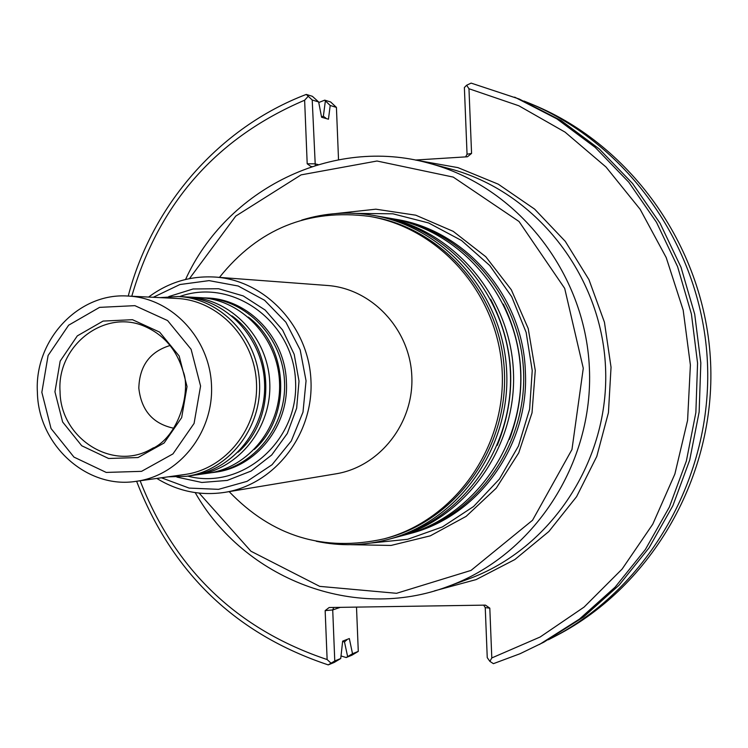 <?xml version="1.0" encoding="UTF-8"?>
<svg xmlns="http://www.w3.org/2000/svg" width="748" height="748" viewBox="0 0 748 748"><rect width="100%" height="100%" fill="white"/><g stroke="black" fill="none" stroke-linecap="round" stroke-linejoin="round"><path stroke-width="1.12" d="M392.055 218.65L393.831 218.949C463.592 230.767 520.393 296.442 523.535 370.98C527.134 445.49 476.485 516.027 408.081 534.091L406.342 534.549M408.081 534.091L410.203 533.52C478.243 516.382 529.35 445.649 525.367 371.756C523.422 297.171 465.873 230.328 396.001 219.332L393.831 218.949M219.463 277.386C258.331 228.813 308.326 208.477 369.456 216.378C440.778 228.29 498.972 295.554 502.198 371.943C505.882 448.314 453.999 520.552 384.042 538.85C323.875 552.239 272.244 536.503 229.15 491.632M369.456 216.378L372.13 216.845C443.209 228.71 501.207 295.731 504.414 371.84C508.088 447.94 456.383 519.916 386.66 538.149L384.042 538.85M148.609 297.068C168.552 282.23 190.805 275.573 215.368 277.078L327.287 285.474C371.728 288.522 409.904 329.036 411.811 376.029C414.158 423.003 379.797 466.808 335.805 473.849L225.101 492.306C200.773 496.027 178.005 491.399 156.809 478.43M215.368 277.078C265.549 280.5 308.784 326.82 310.962 380.592C313.646 434.345 274.768 484.367 225.101 492.306M379.825 216.518L390.288 218.332C460.366 230.197 517.438 296.199 520.599 371.111C524.208 445.995 473.334 516.887 404.612 535.026L394.346 537.784M381.648 216.827C452.503 228.823 510.23 295.619 513.427 371.438C517.083 447.229 465.621 518.962 396.141 537.307M301.696 220.099C325.193 212.843 349.148 211.282 373.551 215.415L377.992 216.191C449.174 228.234 507.172 295.366 510.379 371.569C514.063 447.753 462.358 519.851 392.56 538.27L388.203 539.448C364.276 545.769 340.275 546.367 316.226 541.262M373.551 215.415C445.125 227.523 503.46 295.067 506.695 371.737C510.398 448.389 458.393 520.917 388.203 539.448M168.758 296.582L193.087 288.98L218.566 288.728L243.222 295.918L265.147 310.037L282.604 330.036L294.207 354.365L299.013 381.134L296.647 408.221L287.288 433.503L271.702 454.99L251.141 471.034L227.233 480.422L201.838 482.469L176.921 477.093M213.255 472.484L215.265 472.194C256.04 467.22 288.915 426.014 286.409 382.163C285.39 337.918 248.757 299.275 207.383 298.003L205.354 297.9C246.69 299.724 282.753 337.591 284.53 381.789C286.746 425.958 254.255 466.93 213.255 472.484L210.553 472.82M173.901 428.267C153.013 423.901 141.325 410.53 138.819 388.156C139.483 365.856 149.927 351.625 170.151 345.473M54.941 391.802L60.167 361.116L77.306 335.889L103.074 321.079L132.461 319.695L159.651 332.131L179.165 356.001L187.037 386.566L181.652 417.655L164.111 442.994L138.015 457.542L108.61 458.487L81.738 445.761L62.626 421.975L54.941 391.802M41.841 392.317L48.096 355.496L68.638 325.193L99.559 307.372L134.874 305.651L167.58 320.555L191.086 349.26L200.576 386.033L194.078 423.433L172.947 453.905L141.55 471.343L106.216 472.427L73.959 457.103L51.042 428.529L41.841 392.317M37.4 392.476C34.109 340.247 78.409 292.459 127.945 296.049C171.498 297.872 209.618 338.096 211.497 385.089C213.863 432.054 179.539 475.56 136.323 481.301C86.983 489.426 38.316 445.163 37.4 392.476M127.945 296.049L176.696 298.443C218.323 300.191 254.703 338.414 256.489 383.051C258.733 427.678 225.952 469.024 184.663 474.522L136.323 481.301M160.109 297.629L178.192 296.507C220.641 298.377 257.705 337.385 259.528 382.92C261.819 428.426 228.43 470.623 186.327 476.317L168.216 476.831M178.192 296.507L183.662 296.788C225.887 298.648 262.744 337.423 264.558 382.686C266.83 427.931 233.628 469.884 191.74 475.541L186.327 476.317M186.476 296.984L189.3 297.078C231.291 298.929 267.943 337.47 269.748 382.452C272.01 427.417 238.986 469.118 197.332 474.746L194.536 475.102M189.3 297.078L199.912 297.62C241.473 299.452 277.732 337.554 279.518 382.013C281.753 426.454 249.075 467.678 207.851 473.25L197.332 474.746M202.633 297.807L205.354 297.9M335.946 213.554L375.851 209.188L415.776 215.2L453.213 231.347L485.779 256.732L511.342 289.822L528.219 328.55L535.269 370.447L532.024 412.812L518.719 452.905L496.242 488.164L466.107 516.382L430.278 535.849L391.064 545.442L350.915 544.694M341.013 655.94L346.193 657.539L347.633 656.632L344.501 641.99L347.1 639.418M326.175 118.558L323.37 116.183L325.38 100.858L324.744 100.148L330.644 101.98L336.422 107.394L330.195 105.487L328.456 119.213L321.593 117.249L318.648 101.962L312.355 96.305L306.269 94.426L312.215 99.998L315.273 165.467M344.501 641.99L342.631 641.401M321.537 116.922L323.37 116.183M318.751 102.523L324.744 100.148M523.965 101.036L528.658 102.925C629.087 144.289 702.307 248.878 707.449 362.658C712.601 476.448 649.114 587.217 552.828 637.474L548.331 639.783M466.63 85.244L468.968 88.741L471.567 153.424L467.051 154.238L464.377 87.525L466.63 85.244L471.128 83.112L519.271 99.045L561.131 120.578L599.251 148.955L632.546 183.475L660.063 223.259L680.998 267.251L694.714 314.254L700.829 362.958L699.137 412.017L689.712 460.067L672.845 505.77L649.03 547.873L618.979 585.263L583.58 616.96L543.833 642.186L520.066 653.724L493.409 663.663L489.884 661.372L487.247 657.642L485.246 607.628L483.685 605.151M333.739 607.46L332.72 609.938L334.767 660.961L328.232 664.888L334.15 662.466L340.733 658.53L342.659 641.139L349.335 638.558L352.514 653.733L347.633 656.632M325.38 100.858L330.195 105.487M346.193 657.539L351.934 655.192L358.283 651.386L356.506 607.105M352.514 653.733L358.283 651.386M528.658 102.925L533.118 104.776C632.827 145.841 705.495 249.626 710.6 362.518C715.705 475.41 652.705 585.338 557.11 635.23L552.828 637.474M514.661 97.137L556.83 118.829L595.23 147.421L628.778 182.213L656.501 222.306L677.585 266.643L691.414 314.01L697.566 363.107L695.864 412.559L686.374 460.983L669.376 507.041L645.384 549.481L615.118 587.152L579.448 619.092L539.411 644.505M334.767 660.961L340.733 658.53M328.232 664.888C235.966 634.164 172.096 572.959 136.613 481.263M128.245 296.068C151.807 205.233 219.201 127.571 306.269 94.426M318.648 101.962L312.215 99.998M338.526 159.717L336.422 107.394M468.968 88.741L518.822 105.767L565.058 132.125L606.011 167.019L640.157 209.318L666.216 257.583L683.176 310.111L690.395 365.024L687.59 420.339L674.874 474.036L652.761 524.198L622.112 569.069L584.085 607.086L540.121 637.015L491.801 657.941L489.884 661.372M485.246 607.628L489.809 608.143L491.801 657.941M489.809 608.143L485.443 605.123L329.139 607.526L325.156 610.62L332.72 609.938L340.284 607.357M330.934 663.093L327.128 659.549L325.156 610.62M327.128 659.549C237.378 629.498 175.051 569.901 140.128 480.768M131.779 296.236C158.903 203.204 216.527 137.856 304.632 100.213L307.933 96.604M318.171 164.588L314.777 163.821L307.194 163.784L304.632 100.213M467.051 154.238L465.611 156.893M434.448 590.883L476.158 579.578L514.867 559.532L548.864 531.51L576.596 496.653L596.773 456.448L608.433 412.672L611.041 367.249L604.44 322.238L588.957 279.659L565.31 241.389L534.614 209.113L498.28 184.186L457.944 167.627L415.402 160.035L467.453 156.771L471.567 153.424M307.194 163.784L311.018 166.57L311.963 166.524M185.56 279.471C226.672 189.001 332.495 136.388 428.641 163.139L449.408 168.646C534.932 190.983 601.486 274.338 605.525 367.268C609.891 460.188 551.126 549.21 467.977 579.176L447.781 586.535C354.449 621.859 244.306 579.008 195.2 492.614M428.641 163.139C516.644 186.121 585.226 272.104 589.387 367.997C593.893 463.882 533.361 555.708 447.781 586.535M189.459 278.63L235.77 216.079L301.089 174.873L377.001 161.016L453.232 177.089L519.028 221.502L564.684 288.382L583.281 368.278L571.968 449.52L532.539 520.253L471.025 570.415L396.543 593.304L319.705 586.367L250.926 551.22L199.164 493.11M153.256 297.293L179.922 284.53L209.085 280.622L238.182 286.007L264.596 300.285L285.914 322.238L300.182 349.914L306.054 380.816L302.996 412.12L291.29 440.974L272.029 464.751L247.018 481.357L218.528 489.342L189.132 488.089L161.418 477.785M503.329 304.156C524.535 348.353 526.573 393.42 509.444 439.356M490.669 299.237C515.007 346.96 517.214 395.673 497.28 445.387M179.623 296.582C232.263 277.302 293.562 321.369 295.544 381.284C298.976 441.142 241.913 490.566 187.739 476.121M153.583 447.743L150.554 449.436C111.835 471.324 60.345 437.926 60.055 391.587C56.642 345.651 104.701 308.335 145 326.511L148.216 327.942M231.927 315.852C274.32 346.137 277.583 418.216 238.088 452.203M248.28 317.087C288.822 346.979 291.944 416.066 254.273 449.492M356.291 213.404L392.915 213.806L428.651 222.969L461.535 240.501L489.753 265.521L511.707 296.713L526.143 332.393L532.23 370.587L529.621 409.175L518.457 446.004L499.412 479.057L473.559 506.518L442.395 526.947L407.641 539.299L371.195 543.011M325.632 117.745L324.66 118.128M345.688 639.97L346.623 640.251M147.964 327.82L145 326.511C164.018 334.964 176.706 349.868 183.054 371.204C190.787 388.212 180.623 436.963 150.554 449.436L153.396 447.856"/></g></svg>
